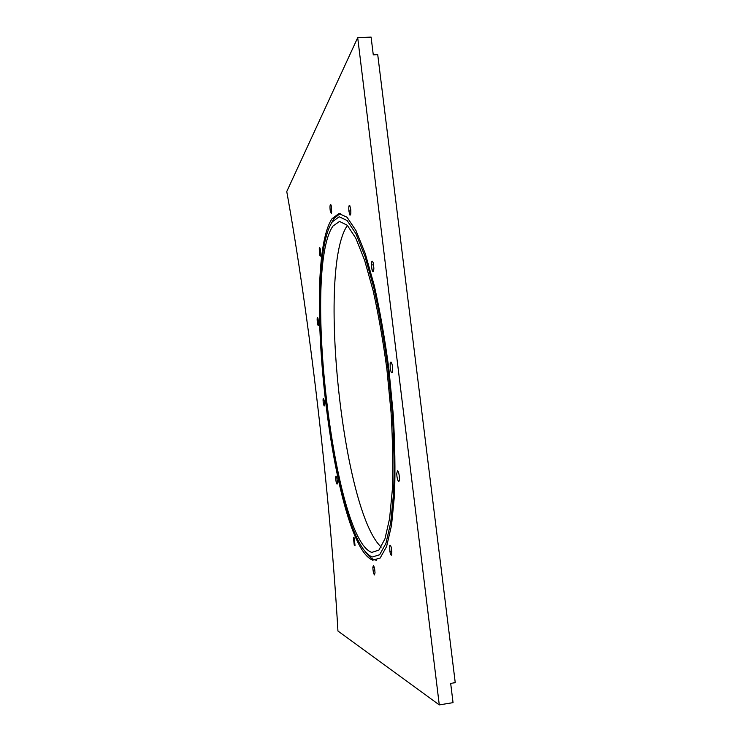 <?xml version="1.0" encoding="UTF-8"?>
<svg xmlns="http://www.w3.org/2000/svg" width="742" height="742" viewBox="0 0 742 742"><rect width="100%" height="100%" fill="white"/><g stroke="black" fill="none" stroke-linecap="round" stroke-linejoin="round"><path stroke-width="1.11" d="M439.283 704.9L453.047 702.646L450.672 683.382L455.245 682.659L377.724 54.63L373.272 54.843L371.093 37.1L357.7 37.684L286.755 191.557C308.96 314.71 329.847 492.113 337.944 631.006L439.283 704.9L357.7 37.684M381.221 547.077C342.711 511.6 317.122 268.242 347.432 225.41M332.036 218.695L338.936 213.529L347.033 217.248L355.975 230.567L365.259 253.588L374.283 285.587C379.969 310.889 384.829 338.602 388.854 368.718L393.204 413.962C394.948 443.707 395.375 470.734 394.494 495.035L391.535 525.327L386.601 546.502L380.164 558.03L372.734 560.154C332.87 545.287 300.519 265.645 332.036 218.695M392.564 366.808C391.72 362.022 390.923 360.881 390.162 363.385L390.209 368.023C390.988 372.623 391.776 373.857 392.564 371.705L392.564 366.808M399.446 478.701C399.261 474.435 398.621 471.773 397.517 470.725L396.738 473.479C396.887 477.412 397.48 480.046 398.528 481.363C399.094 481.623 399.4 480.733 399.446 478.701M391.813 554.738L391.507 548.486C390.793 545.463 390.181 544.535 389.671 545.722L389.875 551.399C390.598 554.803 391.247 555.916 391.813 554.738M374.487 574.902L375.016 572.824C374.812 569.049 374.265 566.638 373.374 565.58L372.855 567.389C373.013 571.201 373.56 573.705 374.487 574.902M354.259 545.157L355.028 545.407L354.157 537.904L353.415 537.579L354.259 545.157M336.172 482.17L337.044 484.146C337.489 483.265 337.434 481.233 336.868 478.052L336.024 476.086C335.56 476.893 335.607 478.924 336.172 482.17M323.215 402.452L324.087 405.976C324.597 406.18 324.718 404.789 324.449 401.821L323.595 398.315C323.067 398.046 322.937 399.428 323.215 402.452M317.131 320.08L317.901 325.052C318.401 326.026 318.652 325.339 318.643 322.983L317.901 318.049C317.381 317.001 317.131 317.678 317.131 320.08M319.245 248.793L319.728 254.97C320.173 256.5 320.507 256.537 320.73 255.072L320.266 248.96C319.802 247.336 319.468 247.29 319.245 248.793M330.348 204.606C329.875 205.905 329.865 208.131 330.311 211.266L331.414 213.501L331.488 206.962C331.118 204.959 330.737 204.171 330.348 204.606M349.742 205.395C348.898 205.024 348.61 206.879 348.87 210.969L349.872 215.013C350.697 215.449 350.994 213.659 350.762 209.643L349.742 205.395M373.226 262.9C372.169 260.071 371.566 260.767 371.408 264.968L372.039 269.949C373.05 272.759 373.662 272.166 373.866 268.159L373.226 262.9M332.917 226.125L339.539 221.441L347.275 225.243L355.789 238.173L364.61 260.266L373.161 290.781C378.541 314.84 383.132 341.144 386.944 369.702L391.071 412.589C392.731 440.794 393.158 466.468 392.351 489.609L389.596 518.528L384.95 538.887L378.865 550.119L371.807 552.4C333.752 539.907 302.448 269.643 332.917 226.125M372.354 556.973C333.232 543.098 301.308 267.268 332.397 221.747L339.187 216.775L347.135 220.532L355.9 233.693L364.99 256.333L373.82 287.729C379.385 312.521 384.133 339.65 388.066 369.126L392.323 413.396C394.03 442.51 394.466 468.981 393.612 492.809L390.737 522.535L385.923 543.367L379.635 554.775L372.354 556.973M331.053 223.954L333.937 218.556L340.198 213.51M372.465 269.912L372.976 271.748M390.357 362.541L390.468 363.348M376.621 560.201L374.664 559.895C371.668 558.949 368.626 556.287 365.518 551.9M391.776 363.218L390.162 363.385M391.897 551.13L389.875 551.399M374.209 567.203L372.855 567.389M353.971 537.505L353.415 537.579M318.541 324.996L317.901 325.052M320.748 254.886L319.728 254.97M331.785 211.155L330.311 211.266M350.845 210.821L348.87 210.969M373.606 264.783L371.408 264.968"/></g></svg>
